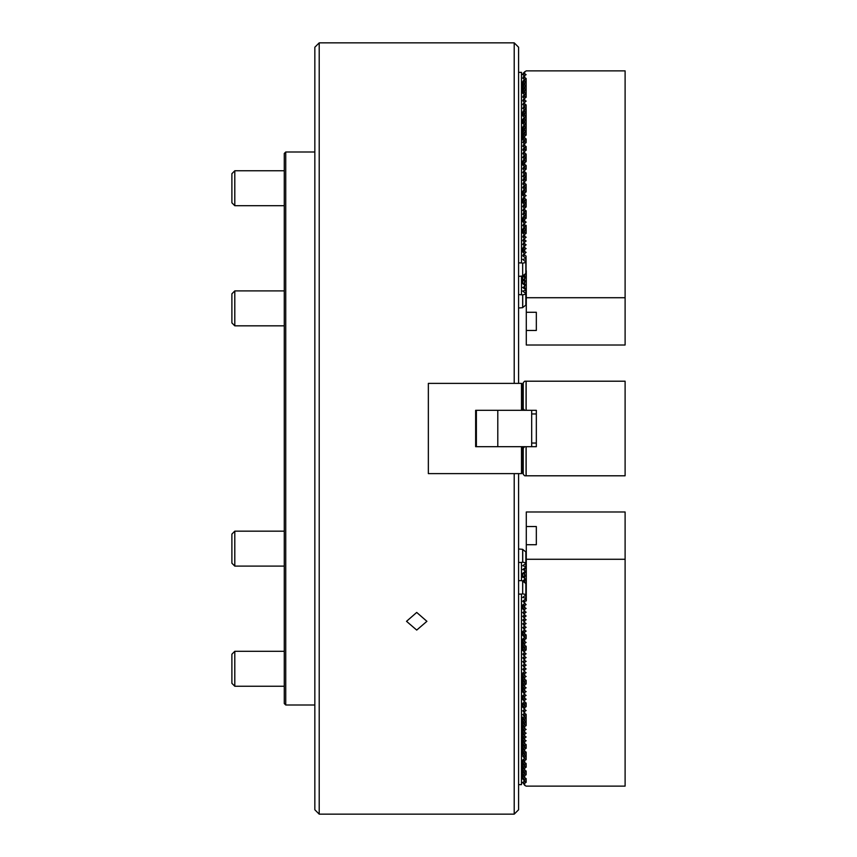 <?xml version="1.0" encoding="UTF-8"?>
<svg xmlns="http://www.w3.org/2000/svg" width="857" height="857" viewBox="0 0 857 857"><rect width="100%" height="100%" fill="white"/><g stroke="black" fill="none" stroke-linecap="round" stroke-linejoin="round"><path stroke-width="1.29" d="M416.716 612.434L406.529 621.325L416.716 630.077L426.904 621.325L416.716 612.434M319.211 814.15L314.84 809.779L314.84 47.221L319.211 42.85L319.211 814.15L514.211 814.15L514.211 473.61M518.581 473.61L518.581 809.779L514.211 814.15M514.211 383.39L514.211 42.85L319.211 42.85M514.211 42.85L518.581 47.221L518.581 383.39M428.35 383.39L428.35 473.61L521.495 473.61L521.495 446.69L475.646 446.69L475.646 410.31L521.495 410.31L521.495 383.39L428.35 383.39M521.495 473.61L522.513 473.021L522.513 447.279L521.495 446.69L536.332 446.69L536.332 410.31L521.495 410.31L522.513 409.721L522.513 383.979L521.495 383.39M522.513 447.279L523.52 447.868M523.241 472.603L522.513 473.021M522.513 383.979L523.241 384.397M523.52 409.132L522.513 409.721M531.683 410.31L531.683 446.69M497.799 410.31L497.799 446.69M476.374 410.31L476.374 446.69M521.495 410.31L524.698 410.31L523.241 408.853L523.241 382.661L524.698 381.204L625.107 381.204L625.107 475.796L524.698 475.796L523.241 474.339L523.241 448.147L524.698 446.69M526.144 381.204L526.144 410.31M526.144 446.69L526.144 475.796M234.797 325.831L231.893 322.918L231.893 293.812L234.797 290.898L234.797 325.831L284.278 325.831M234.797 290.898L284.278 290.898M234.797 566.102L231.893 563.188L231.893 534.082L234.797 531.169L234.797 566.102L284.278 566.102M234.797 686.232L231.893 683.318L231.893 654.212L234.797 651.299L234.797 686.232L284.278 686.232M234.797 531.169L284.278 531.169L234.797 531.169M234.797 205.701L231.893 202.788L231.893 173.682L234.797 170.768L234.797 205.701L284.278 205.701M523.241 569.144L526.144 571.898L524.698 572.701L524.698 574.886L526.144 575.679L524.698 576.482L524.698 578.668L526.144 579.461L524.698 580.264L524.698 582.449L525.769 583.51M526.294 568.116L524.698 568.919L524.698 571.105M524.698 568.919L523.52 568.919M625.107 559.278L526.294 559.278L526.294 600.864L523.241 601.668L526.144 604.646L524.698 605.449L524.698 607.624L526.144 608.427L524.698 609.231L524.698 611.405L526.144 612.209L524.698 613.001L524.698 615.187L526.144 615.99L524.698 616.783L524.698 618.968L526.144 619.772L524.698 620.564L524.698 622.75L526.144 623.553L524.698 624.346L524.698 626.531L526.144 627.335L524.698 628.127L524.698 630.313L526.144 631.116L524.698 631.909L524.698 634.094L526.144 634.898L524.698 635.69L524.698 637.876L526.144 638.669L524.698 639.472L524.698 641.657L526.144 642.45L524.698 643.253L524.698 645.439L526.144 646.232L524.698 647.035L524.698 649.22L526.144 650.013L524.698 650.817L524.698 653.002L526.144 653.795L524.698 654.598L524.698 656.783L526.144 657.576L524.698 658.38L524.698 660.565L526.144 661.358L524.698 662.161L524.698 664.346L526.144 665.139L524.698 665.943L524.698 668.117L526.144 668.921L524.698 669.724L524.698 671.899L526.144 672.702L524.698 673.506L524.698 675.68L526.144 676.484L524.698 677.287L524.698 679.462L526.144 680.265L524.698 681.058L524.698 683.243L526.144 684.047L524.698 684.839L524.698 687.025L526.144 687.828L524.698 688.621L524.698 690.806L526.144 691.61L524.698 692.402L524.698 694.588L526.144 695.391L524.698 696.184L524.698 698.369L526.144 699.173L524.698 699.965L524.698 702.151L526.144 702.954L524.698 703.747L524.698 705.932L526.144 706.736L524.698 707.528L524.698 709.714L526.144 710.507L524.698 711.31L524.698 713.495L526.144 714.288L524.698 715.092L524.698 717.277L526.144 718.07L524.698 718.873L524.698 721.058L526.144 721.851L524.698 722.655L524.698 724.84L526.144 725.633L524.698 726.436L524.698 728.621L526.144 729.414L524.698 730.218L524.698 732.403L526.144 733.196L524.698 733.999L524.698 736.184L526.144 736.977L524.698 737.781L524.698 739.955L526.144 740.759L524.698 741.562L524.698 743.737L526.144 744.54L524.698 745.344L524.698 747.518L526.144 748.322L524.698 749.125L524.698 751.3L526.144 752.103L524.698 752.896L524.698 755.081L526.144 755.885L524.698 756.677L524.698 758.863L526.144 759.666L524.698 760.459L524.698 762.644L526.144 763.448L524.698 764.24L524.698 766.426L526.144 767.229L524.698 768.022L524.698 770.207L526.144 771.011L524.698 771.803L524.698 773.989L526.144 774.792L524.698 775.585L524.698 777.77L526.144 778.574L524.698 779.367L524.698 781.552L526.144 782.345L524.698 783.148L524.698 785.333L526.144 786.126L625.107 786.126L625.107 511.983L526.294 511.983L526.294 526.53L536.332 526.53L536.332 544.72L526.294 544.72L526.294 526.53M523.241 601.668L523.241 600.8M524.698 601.668L524.698 603.842M523.241 572.926L524.698 574.886M524.698 572.701L523.52 572.701M524.698 605.449L523.241 605.449L524.698 607.624M523.241 605.449L523.241 604.581M523.241 576.707L524.698 578.668M524.698 576.482L523.52 576.482M524.698 609.231L523.241 609.231L524.698 611.405M523.241 609.231L523.241 608.363M523.241 580.489L524.698 582.449M524.698 580.264L523.52 580.264M524.698 613.001L523.241 613.001L524.698 615.187M523.241 613.001L523.241 612.144M524.698 616.783L523.241 616.783L524.698 618.968M523.241 616.783L523.241 615.915M524.698 620.564L523.241 620.564L524.698 622.75M523.241 620.564L523.241 619.697M524.698 624.346L523.241 624.346L524.698 626.531M523.241 624.346L523.241 623.478M524.698 628.127L523.241 628.127L524.698 630.313M523.241 628.127L523.241 627.26M524.698 631.909L523.241 631.909L524.698 634.094M523.241 631.909L523.241 631.041M524.698 635.69L523.241 635.69L524.698 637.876M523.241 635.69L523.241 634.823M524.698 639.472L523.241 639.472L524.698 641.657M523.241 639.472L523.241 638.604M524.698 643.253L523.241 643.253L524.698 645.439M523.241 643.253L523.241 642.386M524.698 647.035L523.241 647.035L524.698 649.22M523.241 647.035L523.241 646.167M524.698 650.817L523.241 650.817L524.698 653.002M523.241 650.817L523.241 649.949M524.698 654.598L523.241 654.598L524.698 656.783M523.241 654.598L523.241 653.73M524.698 658.38L523.241 658.38L524.698 660.565M523.241 658.38L523.241 657.512M524.698 662.161L523.241 662.161L524.698 664.346M523.241 662.161L523.241 661.293M524.698 665.943L523.241 665.943L524.698 668.117M523.241 665.943L523.241 665.075M524.698 669.724L523.241 669.724L524.698 671.899M523.241 669.724L523.241 668.856M524.698 673.506L523.241 673.506L524.698 675.68M523.241 673.506L523.241 672.638M524.698 677.287L523.241 677.287L524.698 679.462M523.241 677.287L523.241 676.419M524.698 681.058L523.241 681.058L524.698 683.243M523.241 681.058L523.241 680.201M524.698 684.839L523.241 684.839L524.698 687.025M523.241 684.839L523.241 683.982M524.698 688.621L523.241 688.621L524.698 690.806M523.241 688.621L523.241 687.753M524.698 692.402L523.241 692.402L524.698 694.588M523.241 692.402L523.241 691.535M524.698 696.184L523.241 696.184L524.698 698.369M523.241 696.184L523.241 695.316M524.698 699.965L523.241 699.965L524.698 702.151M523.241 699.965L523.241 699.098M524.698 703.747L523.241 703.747L524.698 705.932M523.241 703.747L523.241 702.879M524.698 707.528L523.241 707.528L524.698 709.714M523.241 707.528L523.241 706.661M524.698 711.31L523.241 711.31L524.698 713.495M523.241 711.31L523.241 710.442M524.698 715.092L523.241 715.092L524.698 717.277M523.241 715.092L523.241 714.224M524.698 718.873L523.241 718.873L524.698 721.058M523.241 718.873L523.241 718.005M524.698 722.655L523.241 722.655L524.698 724.84M523.241 722.655L523.241 721.787M524.698 726.436L523.241 726.436L524.698 728.621M523.241 726.436L523.241 725.568M524.698 730.218L523.241 730.218L524.698 732.403M523.241 730.218L523.241 729.35M524.698 733.999L523.241 733.999L524.698 736.184M523.241 733.999L523.241 733.131M524.698 737.781L523.241 737.781L524.698 739.955M523.241 737.781L523.241 736.913M524.698 741.562L523.241 741.562L524.698 743.737M523.241 741.562L523.241 740.694M524.698 745.344L523.241 745.344L524.698 747.518M523.241 745.344L523.241 744.476M524.698 749.125L523.241 749.125L524.698 751.3M523.241 749.125L523.241 748.257M524.698 752.896L523.241 752.896L524.698 755.081M523.241 752.896L523.241 752.039M524.698 756.677L523.241 756.677L524.698 758.863M523.241 756.677L523.241 755.81M524.698 760.459L523.241 760.459L524.698 762.644M523.241 760.459L523.241 759.591M524.698 764.24L523.241 764.24L524.698 766.426M523.241 764.24L523.241 763.373M524.698 768.022L523.241 768.022L524.698 770.207M523.241 768.022L523.241 767.154M524.698 771.803L523.241 771.803L524.698 773.989M523.241 771.803L523.241 770.936M524.698 775.585L523.241 775.585L524.698 777.77M523.241 775.585L523.241 774.717M524.698 779.367L523.241 779.367L524.698 781.552M523.241 779.367L523.241 778.499M526.144 568.116L526.294 553.568M536.332 526.53L536.332 544.72M524.698 783.148L523.241 783.148L524.698 785.333M523.241 783.148L523.241 782.28M526.294 559.278L526.294 544.72M526.144 600.864L526.144 586.317M523.241 256.2L523.241 254.604L526.144 252.354L524.698 251.551L524.698 249.376L523.241 250.833L523.241 251.551L524.698 251.551M523.241 255.332L524.698 255.332L524.698 253.158M523.241 287.856L524.698 285.895L524.698 288.081L526.294 288.884M523.52 288.081L524.698 288.081M523.241 252.419L523.241 251.551M523.241 284.074L524.698 282.114L524.698 284.299L526.144 285.102L524.698 285.895M523.52 284.299L524.698 284.299M523.241 248.637L523.241 247.052L526.144 244.791L524.698 243.999L524.698 241.813L523.241 243.27L523.241 243.999L524.698 243.999M523.241 247.769L524.698 247.769L524.698 245.595M523.241 280.293L524.698 278.332L524.698 280.518L526.144 281.321L524.698 282.114M523.52 280.518L524.698 280.518M523.241 244.856L523.241 243.999M523.241 276.511L524.698 274.551L524.698 276.736L526.144 277.539L524.698 278.332M523.52 276.736L524.698 276.736M523.241 241.085L523.241 239.489L526.144 237.228L524.698 236.436L524.698 234.25L523.241 235.707L523.241 236.436L524.698 236.436M523.241 240.217L524.698 240.217L524.698 238.032M523.241 237.303L523.241 236.436M523.241 233.522L523.241 231.926L526.144 229.665L524.698 228.873L524.698 226.687L523.241 228.144L523.241 228.873L524.698 228.873M523.241 232.654L524.698 232.654L524.698 230.469M523.241 229.74L523.241 228.873M523.241 225.959L523.241 224.363L526.144 222.102L524.698 221.31L524.698 219.124L523.241 220.581L523.241 221.31L524.698 221.31M523.241 225.091L524.698 225.091L524.698 222.906M523.241 222.177L523.241 221.31M523.241 218.396L523.241 216.8L526.144 214.55L524.698 213.747L524.698 211.561L523.241 213.018L523.241 213.747L524.698 213.747M523.241 217.528L524.698 217.528L524.698 215.343M523.241 214.614L523.241 213.747M523.241 210.833L523.241 209.237L526.144 206.987L524.698 206.183L524.698 203.998L523.241 205.455L523.241 206.183L524.698 206.183M523.241 209.965L524.698 209.965L524.698 207.78M523.241 207.051L523.241 206.183M523.241 203.27L523.241 201.674L526.144 199.424L524.698 198.62L524.698 196.435L523.241 197.892L523.241 198.62L524.698 198.62M523.241 202.402L524.698 202.402L524.698 200.217M523.241 199.488L523.241 198.62M523.241 195.707L523.241 194.111L526.144 191.861L524.698 191.057L524.698 188.883L523.241 190.329L523.241 191.057L524.698 191.057M523.241 194.839L524.698 194.839L524.698 192.654M523.241 191.925L523.241 191.057M523.241 188.144L523.241 186.547L526.144 184.298L524.698 183.494L524.698 181.32L523.241 182.766L523.241 183.494L524.698 183.494M523.241 187.276L524.698 187.276L524.698 185.101M523.241 184.362L523.241 183.494M523.241 180.581L523.241 178.995L526.144 176.735L524.698 175.942L524.698 173.757L523.241 175.214L523.241 175.942L524.698 175.942M523.241 179.713L524.698 179.713L524.698 177.538M523.241 176.799L523.241 175.942M523.241 173.018L523.241 171.432L526.144 169.172L524.698 168.379L524.698 166.194L523.241 167.651L523.241 168.379L524.698 168.379M523.241 172.161L524.698 172.161L524.698 169.975M523.241 169.247L523.241 168.379M523.241 165.465L523.241 163.869L526.144 161.609L524.698 160.816L524.698 158.631L523.241 160.088L523.241 160.816L524.698 160.816M523.241 164.598L524.698 164.598L524.698 162.412M523.241 161.684L523.241 160.816M523.241 157.902L523.241 156.306L526.144 154.046L524.698 153.253L524.698 151.068L523.241 152.525L523.241 153.253L524.698 153.253M523.241 157.035L524.698 157.035L524.698 154.849M523.241 154.121L523.241 153.253M523.241 150.339L523.241 148.743L526.144 146.493L524.698 145.69L524.698 143.505L523.241 144.962L523.241 145.69L524.698 145.69M523.241 149.472L524.698 149.472L524.698 147.286M523.241 146.558L523.241 145.69M523.241 142.776L523.241 141.18L526.144 138.93L524.698 138.127L524.698 135.942L523.241 137.399L523.241 138.127L524.698 138.127M523.241 141.908L524.698 141.908L524.698 139.723M523.241 138.995L523.241 138.127M523.241 135.213L523.241 133.617L526.144 131.367L524.698 130.564L524.698 128.379L523.241 129.835L523.241 130.564L524.698 130.564M523.241 134.345L524.698 134.345L524.698 132.16M523.241 131.432L523.241 130.564M523.241 127.65L523.241 126.054L526.144 123.804L524.698 123.001L524.698 120.816L523.241 122.272L523.241 123.001L524.698 123.001M523.241 126.782L524.698 126.782L524.698 124.597M523.241 123.869L523.241 123.001M523.241 120.087L523.241 118.491L526.144 116.241L524.698 115.438L524.698 113.263L523.241 114.709L523.241 115.438L524.698 115.438M523.241 119.219L524.698 119.219L524.698 117.045M523.241 116.306L523.241 115.438M523.241 112.524L523.241 110.939L526.144 108.678L524.698 107.875L524.698 105.7L523.241 107.157L523.241 107.875L524.698 107.875M523.241 111.656L524.698 111.656L524.698 109.482M523.241 108.743L523.241 107.875M523.241 104.961L523.241 103.376L526.144 101.115L524.698 100.323L524.698 98.137L523.241 99.594L523.241 100.323L524.698 100.323M523.241 104.104L524.698 104.104L524.698 101.919M523.241 101.19L523.241 100.323M523.241 97.409L523.241 95.813L526.144 93.552L524.698 92.76L524.698 90.574L523.241 92.031L523.241 92.76L524.698 92.76M523.241 96.541L524.698 96.541L524.698 94.356M523.241 93.627L523.241 92.76M523.241 89.846L523.241 88.25L526.144 85.989L524.698 85.197L524.698 83.011L523.241 84.468L523.241 85.197L524.698 85.197M523.241 88.978L524.698 88.978L524.698 86.793M523.241 86.064L523.241 85.197M523.241 82.283L523.241 80.687L526.144 78.426L524.698 77.633L524.698 75.448L523.241 76.905L523.241 77.633L524.698 77.633M523.241 81.415L524.698 81.415L524.698 79.23M523.241 78.501L523.241 77.633M526.294 270.683L526.294 297.722L625.107 297.722L625.107 70.874L526.144 70.874L523.241 73.124L523.241 73.852L524.698 73.852L524.698 71.667M524.698 75.448L526.144 74.655L524.698 73.852M524.698 83.011L526.144 82.208L524.698 81.415M524.698 90.574L526.144 89.771L524.698 88.978M524.698 98.137L526.144 97.334L524.698 96.541M524.698 105.7L526.144 104.897L524.698 104.104M524.698 113.263L526.144 112.46L524.698 111.656M524.698 120.816L526.144 120.023L524.698 119.219M524.698 128.379L526.144 127.586L524.698 126.782M524.698 135.942L526.144 135.149L524.698 134.345M524.698 143.505L526.144 142.712L524.698 141.908M524.698 151.068L526.144 150.264L524.698 149.472M524.698 158.631L526.144 157.827L524.698 157.035M524.698 166.194L526.144 165.39L524.698 164.598M524.698 173.757L526.144 172.953L524.698 172.161M524.698 181.32L526.144 180.516L524.698 179.713M524.698 188.883L526.144 188.079L524.698 187.276M524.698 196.435L526.144 195.642L524.698 194.839M524.698 203.998L526.144 203.205L524.698 202.402M524.698 211.561L526.144 210.768L524.698 209.965M524.698 219.124L526.144 218.331L524.698 217.528M524.698 226.687L526.144 225.884L524.698 225.091M524.698 234.25L526.144 233.447L524.698 232.654M524.698 241.813L526.144 241.01L524.698 240.217M524.698 249.376L526.144 248.573L524.698 247.769M526.144 256.136L524.698 255.332M523.241 74.72L523.241 73.852M536.332 330.47L526.294 330.47L526.294 312.28L536.332 312.28L536.332 330.47L536.332 312.28M525.769 273.49L524.698 274.551M526.294 330.47L526.294 345.017L625.107 345.017L625.107 297.722M526.294 312.28L526.294 297.722M526.144 303.432L526.144 288.884M524.463 781.316L521.495 783.148L521.495 784.637L518.581 784.637M521.495 783.148L521.495 594.105L518.581 594.105M518.581 548.983L522.663 549.326L522.663 562.117L525.855 562.867L525.855 567.077L522.727 569.541L523.52 569.926M521.495 594.105L522.663 593.762L522.663 580.982L521.495 580.639L521.495 562.449L522.663 562.117M518.581 562.449L521.495 562.449M521.495 580.639L518.581 580.639M525.223 578.925L522.727 581.11L525.855 583.574L525.855 598.732L522.727 601.196L523.241 601.518M522.727 562.203L522.727 549.455L525.855 551.919L525.855 562.867M522.663 593.762L522.727 580.885L523.52 581.271M525.223 575.143L522.727 577.104L523.52 577.489M525.223 571.362L522.727 573.322L523.52 573.708M525.855 563.295L522.727 565.759L525.855 566.638M524.463 777.535L522.727 778.906L523.241 779.227M524.463 773.753L522.727 775.124L523.241 775.446M524.463 769.972L522.727 771.343L523.241 771.664M524.463 766.19L522.727 767.561L523.241 767.883M524.463 762.409L522.727 763.78L523.241 764.101M524.463 758.627L522.727 759.998L523.241 760.32M524.463 754.846L522.727 756.217L523.241 756.538M524.463 751.075L522.727 752.435L523.241 752.757M524.463 747.293L522.727 748.654L523.241 748.975M524.463 743.512L522.727 744.872L523.241 745.194M524.463 739.73L522.727 741.091L523.241 741.412M524.463 735.949L522.727 737.309L523.241 737.641M524.463 732.167L522.727 733.528L523.241 733.86M524.463 728.386L522.727 729.746L523.241 730.078M524.463 724.604L522.727 725.965L523.241 726.297M524.463 720.823L522.727 722.183L523.241 722.515M524.463 717.041L522.727 718.402L523.241 718.734M524.463 713.26L522.727 714.62L523.241 714.952M524.463 709.478L522.727 710.849L523.241 711.171M524.463 705.697L522.727 707.068L523.241 707.389M524.463 701.915L522.727 703.286L523.241 703.608M524.463 698.134L522.727 699.505L523.241 699.826M524.463 694.352L522.727 695.723L523.241 696.045M524.463 690.571L522.727 691.942L523.241 692.263M524.463 686.789L522.727 688.16L523.241 688.482M524.463 683.018L522.727 684.379L523.241 684.7M524.463 679.237L522.727 680.597L523.241 680.919M524.463 675.455L522.727 676.816L523.241 677.137M524.463 671.674L522.727 673.034L523.241 673.356M524.463 667.892L522.727 669.253L523.241 669.585M524.463 664.111L522.727 665.471L523.241 665.803M524.463 660.329L522.727 661.69L523.241 662.022M524.463 656.548L522.727 657.908L523.241 658.24M524.463 652.766L522.727 654.127L523.241 654.459M524.463 648.985L522.727 650.345L523.241 650.677M524.463 645.203L522.727 646.564L523.241 646.896M524.463 641.422L522.727 642.782L523.241 643.114M524.463 637.64L522.727 639.011L523.241 639.333M524.463 633.859L522.727 635.23L523.241 635.551M524.463 630.077L522.727 631.448L523.241 631.77M524.463 626.296L522.727 627.667L523.241 627.988M524.463 622.514L522.727 623.885L523.241 624.207M524.463 618.733L522.727 620.104L523.241 620.425M524.463 614.951L522.727 616.322L523.241 616.644M524.463 611.18L522.727 612.541L523.241 612.862M524.463 607.399L522.727 608.759L523.241 609.081M524.463 603.617L522.727 604.978L523.241 605.299M525.855 594.951L522.727 597.415L525.855 598.293M522.727 593.858L525.855 594.512M518.581 72.363L521.495 72.363L521.495 73.852L524.463 75.684M523.52 287.074L522.727 287.459L525.855 289.923L525.855 294.133L522.663 294.883L522.663 307.674L518.581 308.017M518.581 262.895L521.495 262.895L521.495 73.852M518.581 276.361L522.663 276.018L522.663 263.238L521.495 262.895M522.663 294.883L518.581 294.551M521.495 294.551L521.495 276.361M523.241 255.482L522.727 255.804L525.855 258.268L525.855 273.426L522.727 275.89L525.223 278.075M525.855 294.133L525.855 305.081L522.727 307.545L522.727 294.797M522.663 283.549L522.663 263.238M523.241 77.773L522.727 78.094L524.463 79.465M525.855 262.488L522.727 263.142M525.855 258.707L522.727 259.36L525.855 262.049M523.241 251.701L522.727 252.022L524.463 253.383M523.241 247.919L522.727 248.241L524.463 249.601M523.241 244.138L522.727 244.459L524.463 245.82M523.241 240.356L522.727 240.678L524.463 242.049M523.241 236.575L522.727 236.896L524.463 238.267M523.241 232.793L522.727 233.115L524.463 234.486M523.241 229.012L522.727 229.333L524.463 230.704M523.241 225.23L522.727 225.552L524.463 226.923M523.241 221.449L522.727 221.77L524.463 223.141M523.241 217.667L522.727 217.989L524.463 219.36M523.241 213.886L522.727 214.218L524.463 215.578M523.241 210.104L522.727 210.436L524.463 211.797M523.241 206.323L522.727 206.655L524.463 208.015M523.241 202.541L522.727 202.873L524.463 204.234M523.241 198.76L522.727 199.092L524.463 200.452M523.241 194.978L522.727 195.31L524.463 196.671M523.241 191.197L522.727 191.529L524.463 192.889M523.241 187.415L522.727 187.747L524.463 189.108M523.241 183.644L522.727 183.966L524.463 185.326M523.241 179.863L522.727 180.184L524.463 181.545M523.241 176.081L522.727 176.403L524.463 177.763M523.241 172.3L522.727 172.621L524.463 173.982M523.241 168.518L522.727 168.84L524.463 170.211M523.241 164.737L522.727 165.058L524.463 166.429M523.241 160.955L522.727 161.277L524.463 162.648M523.241 157.174L522.727 157.495L524.463 158.866M523.241 153.392L522.727 153.714L524.463 155.085M523.241 149.611L522.727 149.932L524.463 151.303M523.241 145.829L522.727 146.151L524.463 147.522M523.241 142.048L522.727 142.38L524.463 143.74M523.241 138.266L522.727 138.598L524.463 139.959M523.241 134.485L522.727 134.817L524.463 136.177M523.241 130.703L522.727 131.035L524.463 132.396M523.241 126.922L522.727 127.254L524.463 128.614M523.241 123.14L522.727 123.472L524.463 124.833M523.241 119.359L522.727 119.691L524.463 121.051M523.241 115.588L522.727 115.909L524.463 117.27M523.241 111.806L522.727 112.128L524.463 113.488M523.241 108.025L522.727 108.346L524.463 109.707M523.241 104.243L522.727 104.565L524.463 105.925M523.241 100.462L522.727 100.783L524.463 102.154M523.241 96.68L522.727 97.002L524.463 98.373M523.241 92.899L522.727 93.22L524.463 94.591M523.241 89.117L522.727 89.439L524.463 90.81M523.241 85.336L522.727 85.657L524.463 87.028M523.241 81.554L522.727 81.876L524.463 83.247M525.855 290.362L522.727 291.016L525.855 293.705M523.52 283.292L522.727 283.678L525.223 285.638M523.52 279.511L522.727 279.896L525.223 281.857M523.52 275.729L522.727 275.89M284.278 703.543L284.278 153.457L285.735 152L285.735 705L284.278 703.543M526.069 446.69L526.069 475.796M526.069 381.204L526.069 410.31M526.069 600.971L526.069 586.424M526.069 568.234L526.069 553.676M526.069 303.324L526.069 288.766M526.069 270.576L526.069 256.029M531.683 413.952L536.332 413.952M531.683 443.048L536.332 443.048M234.797 651.299L284.278 651.299M234.797 170.768L284.278 170.768M526.144 782.345L526.144 778.574M526.144 774.792L526.144 771.011M526.144 767.229L526.144 763.448M526.144 759.666L526.144 752.103M526.144 748.322L526.144 744.54M526.144 725.633L526.144 714.288M526.144 706.736L526.144 702.954M526.144 684.047L526.144 680.265M526.144 650.013L526.144 646.232M526.144 638.669L526.144 634.898M526.144 583.242L526.144 579.461M526.144 97.334L526.144 78.426M526.144 119.455L526.144 104.897M526.144 135.149L526.144 120.023M526.144 142.712L526.144 138.93M526.144 150.264L526.144 146.493M526.144 161.609L526.144 154.046M526.144 179.949L526.144 172.953M526.144 169.172L526.144 165.39M526.144 191.861L526.144 184.298M526.144 202.627L526.144 199.424M526.144 217.753L526.144 210.768M526.144 206.987L526.144 203.205M526.144 225.316L526.144 233.447M526.144 277.539L526.144 273.758M522.663 608.888L522.663 605.106M522.663 577.232L522.663 573.451M522.663 635.358L522.663 631.577M522.663 650.484L522.663 639.14M522.663 692.07L522.663 673.163M522.663 699.633L522.663 695.852M522.663 707.196L522.663 703.415M522.663 754.899L522.663 717.095M522.663 729.875L522.663 728.439M522.663 741.219L522.663 739.773M522.663 779.034L522.663 760.127M522.663 251.894L522.663 248.112M522.663 232.986L522.663 229.205M522.663 221.642L522.663 217.86M522.663 202.745L522.663 198.963M522.663 195.182L522.663 191.4M522.663 164.93L522.663 161.148M522.663 139.905L522.663 127.125M522.663 123.344L522.663 119.562M522.663 115.781L522.663 111.999M522.663 93.092L522.663 81.747M314.84 705L285.735 705M314.84 152L285.735 152"/></g></svg>
